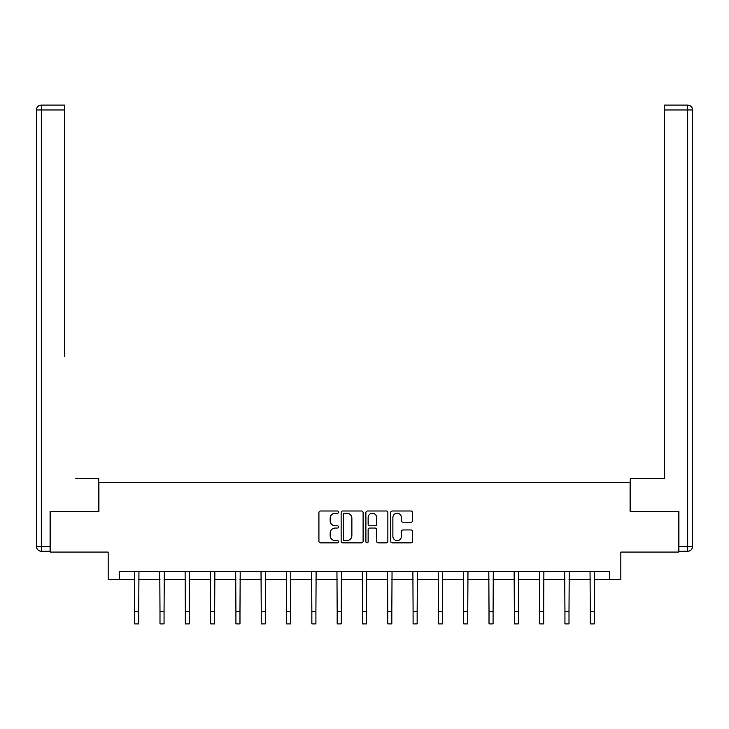 <?xml version="1.0" encoding="UTF-8"?>
<svg xmlns="http://www.w3.org/2000/svg" width="729" height="729" viewBox="0 0 729 729"><rect width="100%" height="100%" fill="white"/><g stroke="black" fill="none" stroke-linecap="round" stroke-linejoin="round"><path stroke-width="1.09" d="M338.538 512.113A1.112 1.112 0 0 0 337.427 511.002L320.505 511.002A1.595 1.595 0 0 0 318.919 512.596L318.919 541.255A1.595 1.595 0 0 0 320.505 542.85L337.427 542.85A1.112 1.112 0 0 0 338.538 541.738A1.112 1.112 0 0 0 337.427 540.626L335.24 540.626A5.094 5.094 0 0 1 330.146 535.523L330.146 533.136A5.094 5.094 0 0 1 335.24 528.042L337.427 528.042A1.112 1.112 0 0 0 338.538 526.93A1.112 1.112 0 0 0 337.427 525.809L335.24 525.809A5.094 5.094 0 0 1 330.146 520.716L330.146 518.328A5.094 5.094 0 0 1 335.24 513.234L337.427 513.234A1.112 1.112 0 0 0 338.538 512.113M411.038 522.228A1.595 1.595 0 0 0 412.632 520.634L412.632 512.596A1.595 1.595 0 0 0 411.038 511.002L392.248 511.002A1.595 1.595 0 0 0 390.653 512.596L390.653 541.255A1.595 1.595 0 0 0 392.248 542.85L411.038 542.85A1.595 1.595 0 0 0 412.632 541.255L412.632 531.541A1.595 1.595 0 0 0 411.038 529.956L403 529.956A1.595 1.595 0 0 0 401.406 531.541L401.406 536.362A4.256 4.256 0 0 1 397.15 540.626A4.256 4.256 0 0 1 392.885 536.362L392.885 517.49A4.256 4.256 0 0 1 397.15 513.234A4.256 4.256 0 0 1 401.406 517.49L401.406 520.634A1.595 1.595 0 0 0 403 522.228L411.038 522.228M119.52 579.655L119.52 571.545L609.48 571.545L609.48 579.655L620.844 579.655L620.844 552.072L678.435 552.072L678.435 511.512L630.084 511.512L630.084 482.306L98.916 482.306L98.916 511.512L50.565 511.512L50.565 552.072L108.156 552.072L108.156 579.655L134.683 579.655M363.106 512.596A1.595 1.595 0 0 0 361.511 511.002L342.721 511.002A1.595 1.595 0 0 0 341.126 512.596L341.126 541.255A1.595 1.595 0 0 0 342.721 542.85L361.511 542.85A1.595 1.595 0 0 0 363.106 541.255L363.106 512.596M367.489 511.002L386.279 511.002A1.595 1.595 0 0 1 387.874 512.596L387.874 541.255A1.595 1.595 0 0 1 386.279 542.85L378.233 542.85A1.595 1.595 0 0 1 376.647 541.255L376.647 529.637A1.595 1.595 0 0 0 375.052 528.042L369.712 528.042A1.595 1.595 0 0 0 368.127 529.637L368.127 541.738A1.112 1.112 0 0 1 367.006 542.85A1.112 1.112 0 0 1 365.894 541.738L365.894 512.596A1.595 1.595 0 0 1 367.489 511.002M138.747 579.655L159.997 579.655M164.052 579.655L185.303 579.655M189.358 579.655L210.617 579.655M214.672 579.655L235.923 579.655M239.978 579.655L261.237 579.655M265.292 579.655L286.543 579.655M290.598 579.655L311.857 579.655M315.912 579.655L337.163 579.655M341.218 579.655L362.468 579.655M366.532 579.655L387.782 579.655M391.837 579.655L413.088 579.655M417.143 579.655L438.402 579.655M442.457 579.655L463.708 579.655M467.763 579.655L489.022 579.655M493.077 579.655L514.328 579.655M518.383 579.655L539.642 579.655M543.697 579.655L564.948 579.655M569.003 579.655L590.253 579.655M594.317 579.655L609.48 579.655M344.471 513.234A1.112 1.112 0 0 0 343.359 514.346L343.359 539.506A1.112 1.112 0 0 0 344.471 540.626L346.785 540.626A5.094 5.094 0 0 0 351.879 535.523L351.879 518.328A5.094 5.094 0 0 0 346.785 513.234L344.471 513.234M376.647 517.572A4.256 4.256 0 0 0 372.382 513.307A4.256 4.256 0 0 0 368.127 517.572L368.127 524.224A1.595 1.595 0 0 0 369.712 525.809L375.052 525.809A1.595 1.595 0 0 0 376.647 524.224L376.647 517.572M134.482 571.545L134.683 611.731L138.747 611.731L138.947 571.545M134.683 611.731L134.683 623.896L138.747 623.896L138.747 611.731M98.752 511.512L98.752 478.251L75.716 478.251M64.516 109.97L41.316 109.97L41.316 105.104L64.516 105.104L64.516 356.572M41.316 551.261L41.316 546.395L36.45 546.395A4.866 4.866 0 0 0 41.316 551.261L50.082 551.261L41.316 551.261A4.866 4.866 0 0 1 36.45 546.395L36.45 109.97A4.866 4.866 0 0 1 41.316 105.104A4.866 4.866 0 0 0 36.45 109.97L41.316 109.97L41.316 546.395L50.082 546.395L50.082 511.512L50.565 511.512M50.082 546.395L50.082 551.261M653.284 478.251L664.484 478.251L664.484 105.104L687.684 105.104L674.863 105.104M630.248 511.512L630.248 478.251L664.484 478.251L664.484 356.572M678.918 546.395L687.684 546.395L687.684 551.261A4.866 4.866 0 0 0 692.55 546.395L692.55 109.97L692.55 546.395A4.866 4.866 0 0 1 687.684 551.261L678.918 551.261L678.918 511.512L678.435 511.512M687.684 105.104A4.866 4.866 0 0 1 692.55 109.97A4.866 4.866 0 0 0 687.684 105.104A4.866 4.866 0 0 1 692.55 109.97A4.866 4.866 0 0 0 687.684 105.104L687.684 109.97L664.484 109.97M159.788 571.545L159.997 611.731L164.052 611.731L164.262 571.545M159.997 611.731L159.997 623.896L164.052 623.896L164.052 611.731M185.102 571.545L185.303 611.731L189.358 611.731L189.567 571.545M185.303 611.731L185.303 623.896L189.358 623.896L189.358 611.731M210.408 571.545L210.617 611.731L214.672 611.731L214.873 571.545M210.617 611.731L210.617 623.896L214.672 623.896L214.672 611.731M235.722 571.545L235.923 611.731L239.978 611.731L240.187 571.545M235.923 611.731L235.923 623.896L239.978 623.896L239.978 611.731M261.028 571.545L261.237 611.731L265.292 611.731L265.493 571.545M261.237 611.731L261.237 623.896L265.292 623.896L265.292 611.731M286.342 571.545L286.543 611.731L290.598 611.731L290.807 571.545M286.543 611.731L286.543 623.896L290.598 623.896L290.598 611.731M311.647 571.545L311.857 611.731L315.912 611.731L316.113 571.545M311.857 611.731L311.857 623.896L315.912 623.896L315.912 611.731M336.953 571.545L337.163 611.731L341.218 611.731L341.427 571.545M337.163 611.731L337.163 623.896L341.218 623.896L341.218 611.731M362.267 571.545L362.468 611.731L366.532 611.731L366.733 571.545M362.468 611.731L362.468 623.896L366.532 623.896L366.532 611.731M387.573 571.545L387.782 611.731L391.837 611.731L392.047 571.545M387.782 611.731L387.782 623.896L391.837 623.896L391.837 611.731M412.887 571.545L413.088 611.731L417.143 611.731L417.353 571.545M413.088 611.731L413.088 623.896L417.143 623.896L417.143 611.731M438.193 571.545L438.402 611.731L442.457 611.731L442.658 571.545M438.402 611.731L438.402 623.896L442.457 623.896L442.457 611.731M463.507 571.545L463.708 611.731L467.763 611.731L467.972 571.545M463.708 611.731L463.708 623.896L467.763 623.896L467.763 611.731M488.813 571.545L489.022 611.731L493.077 611.731L493.278 571.545M489.022 611.731L489.022 623.896L493.077 623.896L493.077 611.731M514.127 571.545L514.328 611.731L518.383 611.731L518.592 571.545M514.328 611.731L514.328 623.896L518.383 623.896L518.383 611.731M539.433 571.545L539.642 611.731L543.697 611.731L543.898 571.545M539.642 611.731L539.642 623.896L543.697 623.896L543.697 611.731M564.738 571.545L564.948 611.731L569.003 611.731L569.212 571.545M564.948 611.731L564.948 623.896L569.003 623.896L569.003 611.731M590.053 571.545L590.253 611.731L594.317 611.731L594.518 571.545M590.253 611.731L590.253 623.896L594.317 623.896L594.317 611.731M692.55 546.395L687.684 546.395L687.684 109.97L692.55 109.97"/></g></svg>
